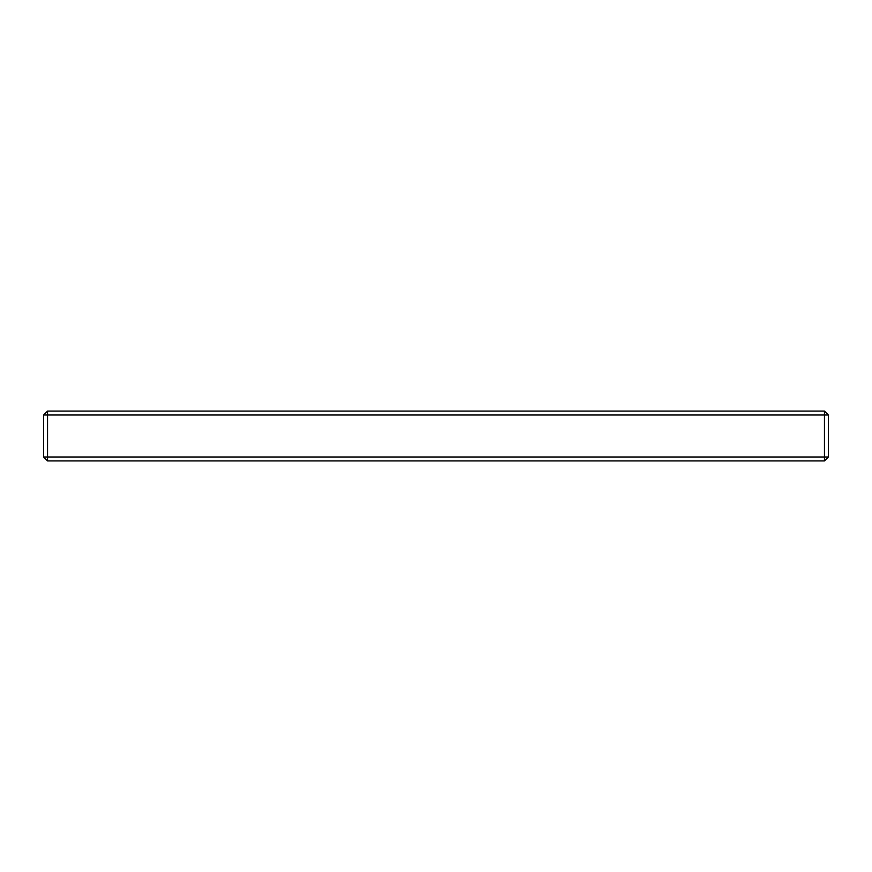 <?xml version="1.0" encoding="UTF-8"?>
<svg xmlns="http://www.w3.org/2000/svg" width="872" height="872" viewBox="0 0 872 872"><rect width="100%" height="100%" fill="white"/><g stroke="black" fill="none" stroke-linecap="round" stroke-linejoin="round"><path stroke-width="1.31" d="M828.4 415.007L828.4 456.993L824.476 456.993L824.476 415.007L47.524 415.007L47.524 456.993L824.476 456.993L824.476 460.917L47.524 460.917L47.524 456.993L43.6 456.993L43.6 415.007L47.524 411.083L824.476 411.083L828.4 415.007L824.476 415.007L824.476 411.083M43.6 415.007L47.524 415.007L47.524 411.083M824.476 460.917L828.4 456.993M47.524 460.917L43.6 456.993"/></g></svg>
